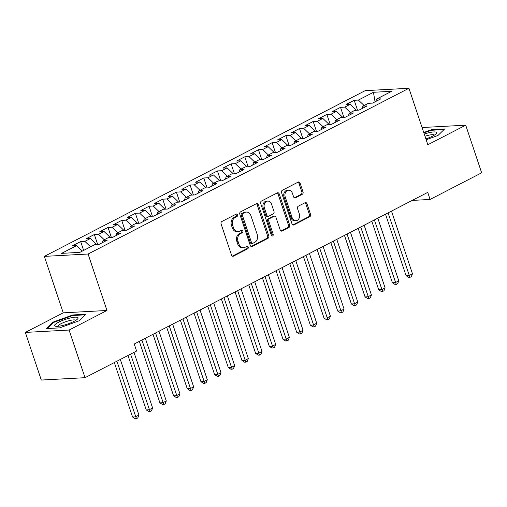 <?xml version="1.0" encoding="UTF-8"?>
<svg xmlns="http://www.w3.org/2000/svg" width="507" height="507" viewBox="0 0 507 507"><rect width="100%" height="100%" fill="white"/><g stroke="black" fill="none" stroke-linecap="round" stroke-linejoin="round"><path stroke-width="0.76" d="M237.472 214.867A1.306 1.02 86.9 0 0 236.123 214.144L221.863 221.508A1.87 1.464 86.9 0 0 221.096 223.936L231.528 255.11A1.87 1.464 86.9 0 0 232.973 256.282A1.87 1.464 86.9 0 0 233.454 256.149L247.714 248.779A1.306 1.02 86.9 0 0 246.903 246.358L245.058 247.308A5.976 4.677 86.9 0 1 243.525 247.733A5.976 4.677 86.9 0 1 238.911 243.987L238.037 241.389A5.976 4.677 86.9 0 1 240.483 233.626L242.327 232.675A1.306 1.02 86.9 0 0 241.516 230.248L239.672 231.205A5.976 4.677 86.9 0 1 238.138 231.623A5.976 4.677 86.9 0 1 233.518 227.877L232.65 225.279A5.976 4.677 86.9 0 1 235.09 217.522L236.934 216.565A1.306 1.02 86.9 0 0 237.472 214.867M238.138 231.623L236.953 231.686A5.976 4.677 86.9 0 1 232.339 227.941L231.465 225.342A5.976 4.677 86.9 0 1 233.911 217.585L235.755 216.628A1.306 1.02 86.9 0 0 235.837 214.29M232.377 256.155L246.535 248.842A1.306 1.02 86.9 0 0 246.617 246.503M243.525 247.733L242.346 247.796A5.976 4.677 86.9 0 1 237.726 244.051L236.858 241.452A5.976 4.677 86.9 0 1 239.298 233.689L241.142 232.738A1.306 1.02 86.9 0 0 241.231 230.4M302.267 194.295A1.87 1.464 86.9 0 0 303.028 191.874L300.1 183.128A1.87 1.464 86.9 0 0 298.661 181.956A1.87 1.464 86.9 0 0 298.179 182.089L282.342 190.271A1.87 1.464 86.9 0 0 281.575 192.698L292.007 223.872A1.87 1.464 86.9 0 0 293.452 225.038A1.87 1.464 86.9 0 0 293.927 224.912L309.771 216.723A1.87 1.464 86.9 0 0 310.531 214.303L307.001 203.738A1.87 1.464 86.9 0 0 305.556 202.566A1.87 1.464 86.9 0 0 305.075 202.699L298.3 206.197A1.87 1.464 86.9 0 0 297.533 208.624L299.288 213.865A4.994 3.91 86.9 0 1 295.968 220.703A4.994 3.91 86.9 0 1 292.108 217.573L285.238 197.052A4.994 3.91 86.9 0 1 288.559 190.207A4.994 3.91 86.9 0 1 292.419 193.338L293.566 196.76A1.87 1.464 86.9 0 0 295.011 197.933A1.87 1.464 86.9 0 0 295.486 197.8L302.267 194.295L301.082 194.365A1.87 1.464 86.9 0 0 301.849 191.938L298.921 183.192A1.87 1.464 86.9 0 0 298.072 182.146M427.731 192.394L134.228 344L136.586 351.053L85.03 377.69L69.085 330.051L106.971 310.48L88.079 254.02L408.934 88.281L427.826 144.742L465.711 125.178L481.65 172.817L430.088 199.447L427.731 192.394M258.355 204.695A1.87 1.464 86.9 0 0 256.91 203.522A1.87 1.464 86.9 0 0 256.428 203.656L240.591 211.837A1.87 1.464 86.9 0 0 239.824 214.265L250.255 245.439A1.87 1.464 86.9 0 0 251.7 246.605A1.87 1.464 86.9 0 0 252.182 246.478L268.019 238.29A1.87 1.464 86.9 0 0 268.786 235.869L258.355 204.695L257.169 204.758A1.87 1.464 86.9 0 0 256.32 203.713M261.466 201.051L277.304 192.869A1.87 1.464 86.9 0 1 277.785 192.736A1.87 1.464 86.9 0 1 279.23 193.908L289.655 225.083A1.87 1.464 86.9 0 1 288.895 227.51L282.114 231.008A1.87 1.464 86.9 0 1 281.639 231.141A1.87 1.464 86.9 0 1 280.194 229.975L275.966 217.332A1.87 1.464 86.9 0 0 274.521 216.159A1.87 1.464 86.9 0 0 274.04 216.293L269.547 218.612A1.87 1.464 86.9 0 0 268.78 221.039L273.184 234.202A1.306 1.02 86.9 0 1 271.308 235.172L260.699 203.478A1.87 1.464 86.9 0 1 261.466 201.051M88.079 254.02L44.343 256.384L365.198 90.645L408.934 88.281M83.63 250.414L80.676 241.579L72.469 245.819L76.665 245.591L61.62 253.361L79.827 252.378L94.872 244.608L99.068 244.38L107.275 240.141L103.079 240.369L108.549 237.542L112.744 237.314L120.951 233.074L116.756 233.302L122.225 230.476L126.42 230.248L134.628 226.014L130.432 226.236L135.901 223.41L140.097 223.188L148.304 218.948L144.108 219.176L149.578 216.35L153.773 216.121L161.98 211.882L157.785 212.11L163.254 209.283L167.449 209.055L175.656 204.815L171.461 205.043L176.93 202.217L181.126 201.989L189.333 197.755L185.137 197.977L190.607 195.157L194.802 194.929L203.009 190.689L198.814 190.917L204.283 188.091L208.478 187.863L216.685 183.623L212.49 183.851L217.959 181.024L222.155 180.796L230.362 176.556L226.166 176.785L231.636 173.958L235.831 173.736L244.038 169.496L239.843 169.718L245.312 166.898L249.507 166.67L257.714 162.43L253.519 162.658L258.988 159.832L263.19 159.604L271.391 155.364L267.195 155.592L272.665 152.765L276.866 152.537L285.067 148.304L280.872 148.526L286.341 145.699L290.543 145.477L298.743 141.238L294.548 141.466L300.017 138.639L304.219 138.411L312.42 134.171L308.224 134.399L313.7 131.573L317.895 131.345L326.102 127.105L321.901 127.333L327.376 124.507L331.572 124.278L339.779 120.045L335.577 120.267L341.053 117.44L345.248 117.218L353.455 112.979L349.253 113.207L354.729 110.38L358.924 110.152L367.131 105.912L362.936 106.14L368.405 103.314L372.601 103.086L380.808 98.846L376.612 99.074L375.858 101.406M80.676 241.579L84.872 241.351L90.341 238.524L96.584 244.513M97.68 244.456L94.353 234.513L86.146 238.753L90.341 238.524M94.353 234.513L98.548 234.285L104.017 231.458L110.26 237.447M111.356 237.39L108.029 227.447L99.822 231.686L104.017 231.458M108.029 227.447L112.224 227.218L117.694 224.398L123.936 230.387M125.033 230.324L121.705 220.387L113.498 224.62L117.694 224.398M121.705 220.387L125.901 220.158L131.37 217.332L137.612 223.321M138.709 223.257L135.382 213.32L127.175 217.56L131.37 217.332M135.382 213.32L139.577 213.092L145.053 210.266L151.289 216.255M152.385 216.197L149.058 206.254L140.851 210.494L145.053 210.266M149.058 206.254L153.253 206.026L158.729 203.199L164.965 209.188M166.062 209.131L162.734 199.188L154.527 203.427L158.729 203.199M162.734 199.188L166.93 198.966L172.405 196.139L178.648 202.128M179.738 202.065L176.411 192.128L168.204 196.361L172.405 196.139M176.411 192.128L180.606 191.9L186.082 189.073L192.324 195.062M193.414 195.005L190.087 185.061L181.886 189.301L186.082 189.073M190.087 185.061L194.282 184.833L199.758 182.007L206 187.996M207.09 187.939L203.763 177.995L195.563 182.235L199.758 182.007M203.763 177.995L207.965 177.767L213.434 174.94L219.677 180.929M220.767 180.872L217.44 170.929L209.239 175.168L213.434 174.94M217.44 170.929L221.641 170.707L227.111 167.88L233.353 173.869M234.443 173.806L231.116 163.869L222.915 168.102L227.111 167.88M231.116 163.869L235.318 163.641L240.787 160.814L247.029 166.803M248.119 166.746L244.799 156.802L236.592 161.042L240.787 160.814M244.799 156.802L248.994 156.574L254.463 153.748L260.706 159.737M261.796 159.68L258.475 149.736L250.268 153.976L254.463 153.748M258.475 149.736L262.67 149.508L268.14 146.688L274.382 152.677M275.472 152.613L272.151 142.67L263.944 146.91L268.14 146.688M272.151 142.67L276.347 142.448L281.816 139.621L288.058 145.61M289.155 145.547L285.828 135.61L277.621 139.85L281.816 139.621M285.828 135.61L290.023 135.382L295.492 132.555L301.735 138.544M302.831 138.487L299.504 128.544L291.297 132.783L295.492 132.555M299.504 128.544L303.699 128.315L309.169 125.489L315.411 131.478M316.507 131.421L313.18 121.477L304.973 125.717L309.169 125.489M313.18 121.477L317.376 121.255L322.845 118.429L329.087 124.418M330.184 124.354L326.857 114.417L318.65 118.651L322.845 118.429M326.857 114.417L331.052 114.189L336.521 111.363L342.764 117.351M343.86 117.294L340.533 107.351L332.326 111.591L336.521 111.363M340.533 107.351L344.728 107.123L350.198 104.296L356.44 110.285M357.536 110.228L354.209 100.285L346.002 104.524L350.198 104.296M354.209 100.285L358.405 100.056L373.45 92.287L391.651 91.304L376.612 99.074M362.936 106.14L362.175 108.473M358.405 100.056L364.108 105.532M373.45 92.287L375.053 101.818M349.253 113.207L348.499 115.533M344.728 107.123L350.432 112.598M335.577 120.267L334.823 122.599M331.052 114.189L336.756 119.658M321.901 127.333L321.146 129.665M317.376 121.255L323.079 126.725M308.224 134.399L307.47 136.732M303.699 128.315L309.403 133.791M294.548 141.466L293.794 143.792M290.023 135.382L295.727 140.857M280.872 148.526L280.118 150.858M276.347 142.448L282.05 147.917M267.195 155.592L266.441 157.924M262.67 149.508L268.374 154.984M253.519 162.658L252.765 164.984M248.994 156.574L254.698 162.05M239.843 169.718L239.089 172.05M235.318 163.641L241.021 169.116M226.166 176.785L225.412 179.117M221.641 170.707L227.345 176.176M212.49 183.851L211.736 186.183M207.965 177.767L213.669 183.242M198.814 190.917L198.06 193.243M194.282 184.833L199.992 190.309M185.137 197.977L184.383 200.309M180.606 191.9L186.316 197.369M171.461 205.043L170.707 207.376M166.93 198.966L172.64 204.435M157.785 212.11L157.031 214.442M153.253 206.026L158.964 211.501M144.108 219.176L143.354 221.502M139.577 213.092L145.281 218.568M130.432 226.236L129.678 228.568M125.901 220.158L131.605 225.628M116.756 233.302L116.002 235.635M112.224 227.218L117.928 232.694M103.079 240.369L102.325 242.701M98.548 234.285L104.252 239.76M84.872 241.351L90.576 246.827M412.191 200.417L430.088 199.447M465.711 125.178L422.065 127.536M106.971 310.48L63.236 312.844L25.35 332.415L69.085 330.051M25.35 332.415L41.289 380.054L85.03 377.69M63.236 312.844L44.343 256.384M76.665 245.591L82.368 251.06M72.843 314.948L53.058 322.122L46.448 328.587L59.617 327.871L79.403 320.703L86.013 314.239L72.843 314.948L73.021 315.487M426.159 139.761L438.004 135.464L444.614 129.006L431.444 129.716L423.732 132.511M251.104 246.484L266.84 238.353A1.87 1.464 86.9 0 0 267.601 235.932L257.169 204.758M242.878 213.498A1.306 1.02 86.9 0 0 242.346 215.196L251.497 242.561A1.306 1.02 86.9 0 0 252.847 243.29L254.793 242.283A5.976 4.677 86.9 0 0 257.233 234.519L250.971 215.817A5.976 4.677 86.9 0 0 246.358 212.072A5.976 4.677 86.9 0 0 244.824 212.49L242.878 213.498L241.693 213.561A1.306 1.02 86.9 0 0 241.161 215.26L242.346 215.196M252.511 243.379L251.326 243.442A1.306 1.02 86.9 0 1 250.319 242.625L241.161 215.26M246.358 212.072L245.173 212.135A5.976 4.677 86.9 0 0 243.639 212.56L244.824 212.49M241.693 213.561L243.639 212.56M281.043 231.021L287.716 227.573A1.87 1.464 86.9 0 0 288.477 225.146L278.045 193.972A1.87 1.464 86.9 0 0 277.196 192.926M274.521 216.159L273.336 216.223A1.87 1.464 86.9 0 0 272.861 216.356L268.361 218.675A1.87 1.464 86.9 0 0 267.601 221.103L272.005 234.266L273.184 234.202M271.714 235.787A1.306 1.02 86.9 0 0 272.005 234.266M271.575 204.213A4.994 3.91 86.9 0 0 267.715 201.083A4.994 3.91 86.9 0 0 264.394 207.921L266.809 215.152A1.87 1.464 86.9 0 0 268.254 216.324A1.87 1.464 86.9 0 0 268.735 216.191L273.229 213.865A1.87 1.464 86.9 0 0 273.995 211.444L271.575 204.213M267.715 201.083L266.53 201.146A4.994 3.91 86.9 0 0 263.209 207.984L264.394 207.921M268.254 216.324L267.075 216.388A1.87 1.464 86.9 0 1 265.63 215.215L263.209 207.984M294.415 197.806L301.082 194.365M288.559 190.207L287.38 190.271A4.994 3.91 86.9 0 0 284.053 197.115L285.238 197.052M295.968 220.703L294.782 220.767A4.994 3.91 86.9 0 1 290.923 217.636L284.053 197.115M292.856 224.918L308.586 216.793A1.87 1.464 86.9 0 0 309.352 214.366L305.816 203.801A1.87 1.464 86.9 0 0 304.967 202.756M53.273 322.763L53.058 322.122M431.622 130.255L431.444 129.716M114.335 362.549L132.555 417.001L135.508 416.843L138.931 415.075L120.317 359.457M116.902 361.225L136.415 418.655L135.236 418.719L132.555 417.001M138.931 415.075L137.784 417.945L136.415 418.655M128.011 355.483L146.231 409.935L149.185 409.776L152.607 408.008L134 352.397M130.578 354.159L150.091 411.589L148.912 411.652L146.231 409.935M152.607 408.008L151.46 410.879L150.091 411.589M139.33 341.363L159.908 402.869L162.861 402.71L166.283 400.948L145.313 338.27M141.89 340.039L163.767 404.523L162.589 404.586L159.908 402.869M166.283 400.948L165.136 403.819L163.767 404.523M70.207 317.997A12.358 2.554 -18.5 0 0 57.595 322.756A12.358 2.554 -18.5 0 0 55.738 326.299A12.358 2.554 -18.5 0 0 62.488 325.532A12.358 2.554 -18.5 0 0 77.552 319.004A12.358 2.554 -18.5 0 0 70.207 317.997M75.752 320.38A9.36 1.933 -18.5 0 0 69.808 320.519A9.36 1.933 -18.5 0 0 58.001 326.318M47.36 328.536L53.584 322.452L72.755 315.506L85.417 314.822M425.874 138.918A12.358 2.554 -18.5 0 0 436.153 133.766A12.358 2.554 -18.5 0 0 428.808 132.758A12.358 2.554 -18.5 0 0 424.251 134.07M434.353 135.147A9.36 1.933 -18.5 0 0 428.409 135.287A9.36 1.933 -18.5 0 0 424.986 136.263M423.89 132.98L431.356 130.267L444.018 129.583M153.006 334.297L173.584 395.809L176.537 395.65L179.96 393.882L158.989 331.21M155.567 332.972L177.444 397.456L176.265 397.526L173.584 395.809M179.96 393.882L178.813 396.753L177.444 397.456M166.683 327.237L187.26 388.742L190.214 388.584L193.636 386.816L172.665 324.144M169.249 325.912L191.126 390.396L189.941 390.46L187.26 388.742M193.636 386.816L192.489 389.687L191.126 390.396M180.359 320.171L200.937 381.676L203.89 381.518L207.312 379.749L186.342 317.078M182.926 318.846L204.803 383.33L203.618 383.393L200.937 381.676M207.312 379.749L206.165 382.627L204.803 383.33M194.035 313.104L214.613 374.616L217.573 374.451L220.989 372.689L200.018 310.011M196.602 311.78L218.479 376.264L217.294 376.327L214.613 374.616M220.989 372.689L219.842 375.56L218.479 376.264M207.712 306.038L228.289 367.55L231.249 367.391L234.665 365.623L213.694 302.952M210.278 304.713L232.155 369.204L230.97 369.267L228.289 367.55M234.665 365.623L233.518 368.494L232.155 369.204M221.388 298.978L241.966 360.483L244.925 360.325L248.341 358.557L227.37 295.885M223.955 297.653L245.832 362.137L244.647 362.201L241.966 360.483M248.341 358.557L247.201 361.428L245.832 362.137M235.064 291.912L255.642 353.417L258.602 353.259L262.018 351.49L241.047 288.819M237.631 290.587L259.508 355.071L258.323 355.134L255.642 353.417M262.018 351.49L260.877 354.368L259.508 355.071M248.741 284.845L269.318 346.357L272.278 346.192L275.694 344.43L254.723 281.753M251.307 283.521L273.184 348.005L271.999 348.068L269.318 346.357M275.694 344.43L274.553 347.301L273.184 348.005M262.417 277.785L282.995 339.291L285.954 339.132L289.37 337.364L268.399 274.693M264.984 276.454L286.861 340.945L285.675 341.008L282.995 339.291M289.37 337.364L288.23 340.235L286.861 340.945M276.093 270.719L296.677 332.224L299.631 332.066L303.047 330.298L282.076 267.626M278.66 269.394L300.537 333.879L299.352 333.942L296.677 332.224M303.047 330.298L301.906 333.169L300.537 333.879M289.77 263.653L310.354 325.158L313.307 325L316.723 323.238L295.752 260.56M292.336 262.328L314.213 326.812L313.028 326.876L310.354 325.158M316.723 323.238L315.582 326.109L314.213 326.812M303.446 256.586L324.03 318.098L326.983 317.94L330.399 316.172L309.435 253.5M306.013 255.262L327.89 319.746L326.704 319.809L324.03 318.098M330.399 316.172L329.258 319.042L327.89 319.746M317.122 249.526L337.706 311.032L340.66 310.873L344.076 309.105L323.111 246.434M319.689 248.202L341.566 312.686L340.387 312.749L337.706 311.032M344.076 309.105L342.935 311.976L341.566 312.686M330.798 242.46L351.383 303.966L354.336 303.807L357.758 302.039L336.787 239.367M333.365 241.136L355.242 305.62L354.063 305.683L351.383 303.966M357.758 302.039L356.611 304.91L355.242 305.62M344.475 235.394L365.059 296.906L368.012 296.741L371.435 294.979L350.464 232.301M347.042 234.069L368.919 298.553L367.74 298.617L365.059 296.906M371.435 294.979L370.287 297.85L368.919 298.553M358.151 228.327L378.735 289.839L381.689 289.681L385.111 287.913L364.14 225.241M360.718 227.003L382.595 291.487L381.416 291.557L378.735 289.839M385.111 287.913L383.964 290.784L382.595 291.487M371.827 221.267L392.412 282.773L395.365 282.614L398.787 280.846L377.816 218.175M374.394 219.943L396.271 284.427L395.092 284.49L392.412 282.773M398.787 280.846L397.64 283.717L396.271 284.427M385.51 214.201L406.088 275.707L409.041 275.548L412.464 273.78L391.493 211.108M388.07 212.877L409.948 277.361L408.769 277.424L406.088 275.707M412.464 273.78L411.316 276.657L409.948 277.361M233.911 217.585L235.09 217.522M231.465 225.342L232.65 225.279M232.339 227.941L233.518 227.877M241.142 232.738L242.327 232.675M239.298 233.689L240.483 233.626M236.858 241.452L238.037 241.389M237.726 244.051L238.911 243.987M246.535 248.842L247.714 248.779M232.485 256.2L233.454 256.149M235.755 216.628L236.934 216.565M267.601 235.932L268.786 235.869M266.84 238.353L268.019 238.29M251.212 246.529L252.182 246.478M250.319 242.625L251.497 242.561M278.045 193.972L279.23 193.908M288.477 225.146L289.655 225.083M287.716 227.573L288.895 227.51M281.144 231.065L282.114 231.008M272.861 216.356L274.04 216.293M268.361 218.675L269.547 218.612M267.601 221.103L268.78 221.039M265.63 215.215L266.809 215.152M294.516 197.85L295.486 197.8M290.923 217.636L292.108 217.573M305.816 203.801L307.001 203.738M309.352 214.366L310.531 214.303M308.586 216.793L309.771 216.723M292.957 224.962L293.927 224.912M298.921 183.192L300.1 183.128M301.849 191.938L303.028 191.874"/></g></svg>
